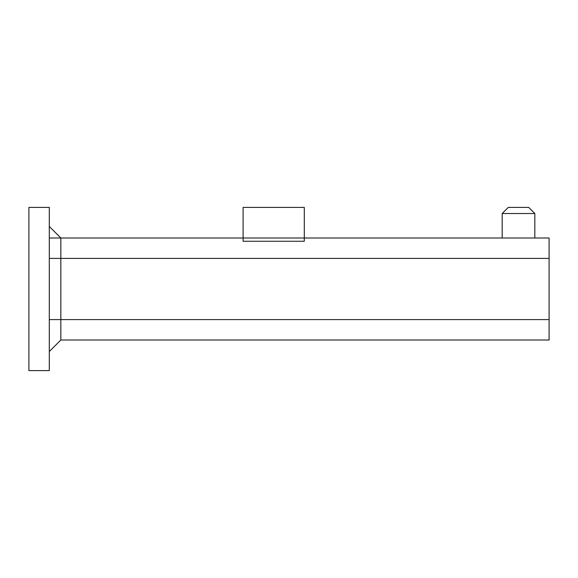 <?xml version="1.0" encoding="UTF-8"?>
<svg xmlns="http://www.w3.org/2000/svg" width="578" height="578" viewBox="0 0 578 578"><rect width="100%" height="100%" fill="white"/><g stroke="black" fill="none" stroke-linecap="round" stroke-linejoin="round"><path stroke-width="0.87" d="M49.303 351.54L60.842 340.001L549.1 340.001L549.1 237.999L304.303 237.999L304.303 207.401L243.1 207.401L243.1 241.264L304.303 241.264L304.303 237.999L49.303 237.999M60.842 340.001L60.842 319.598L49.303 319.598M49.303 258.402L60.842 258.402L60.842 319.598L549.1 319.598M549.1 258.402L60.842 258.402L60.842 237.999L49.303 226.46L60.842 237.999M49.303 370.599L49.303 207.401L28.9 207.401L28.9 370.599L49.303 370.599M534.823 213.52L528.697 207.401L508.3 207.401L502.181 213.52L534.823 213.52L534.823 237.999M502.181 213.52L502.181 237.999"/></g></svg>
